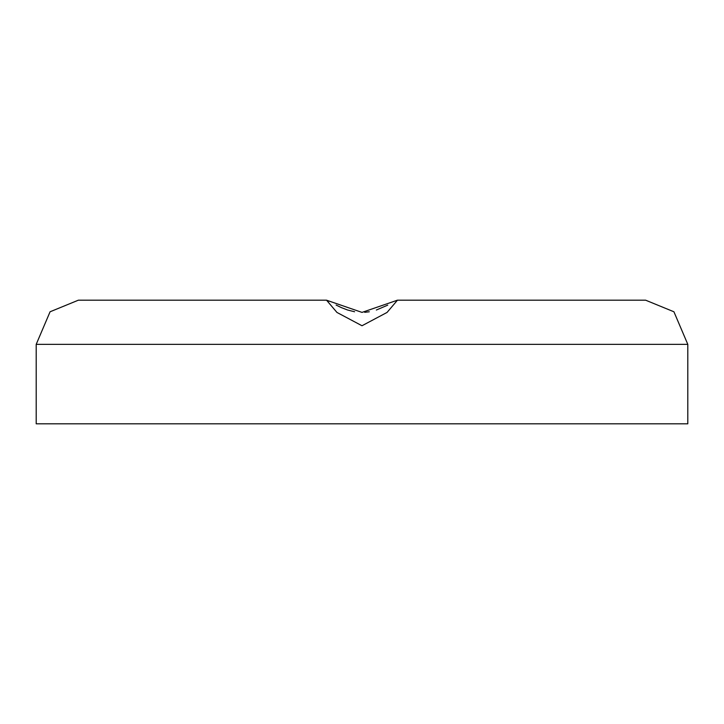 <?xml version="1.0" encoding="UTF-8"?>
<svg xmlns="http://www.w3.org/2000/svg" width="724" height="724" viewBox="0 0 724 724"><rect width="100%" height="100%" fill="white"/><g stroke="black" fill="none" stroke-linecap="round" stroke-linejoin="round"><path stroke-width="1.09" d="M354.597 311.754L347.638 310.026M347.583 310.008L341.475 307.655M341.212 307.537L336.108 305.057M329.266 301.329L328.415 300.885M397.033 300.261L395.512 300.922M387.747 305.13L376.353 310.026M369.294 311.773L364.697 312.316M397.458 300.188L645.636 300.188L673.926 311.782L687.8 344.353L36.2 344.353L50.074 311.782L78.364 300.188L326.542 300.188L362 312.397L397.458 300.188L387.041 312.442L362 325.746L336.968 312.451L326.542 300.188M36.2 344.353L36.2 423.812L687.8 423.812L687.8 344.353"/></g></svg>
